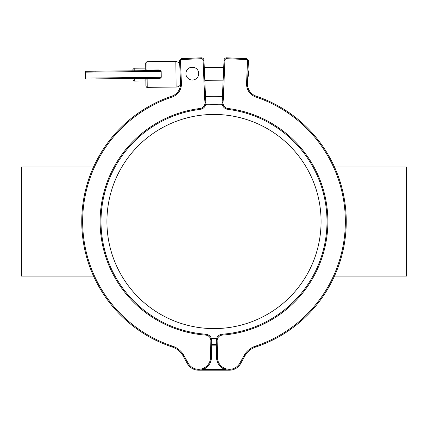 <?xml version="1.0" encoding="UTF-8"?>
<svg xmlns="http://www.w3.org/2000/svg" width="428" height="428" viewBox="0 0 428 428"><rect width="100%" height="100%" fill="white"/><g stroke="black" fill="none" stroke-linecap="round" stroke-linejoin="round"><path stroke-width="0.64" d="M205.595 98.798L203.969 60.262A2.568 2.568 0 0 0 201.294 57.801A2.568 2.568 0 0 1 203.969 60.262A2.568 2.568 0 0 0 201.294 57.801L182.05 58.615A2.568 2.568 0 0 0 179.594 61.29L180.53 83.471A12.84 12.84 0 0 1 171.799 96.182A132.252 132.252 0 0 0 172.388 347.055A19.26 19.26 0 0 1 183.184 356.021L187.352 363.565A12.84 12.84 0 0 0 211.432 357.599L211.748 340.736A6.42 6.42 0 0 0 205.793 334.215A112.992 112.992 0 0 1 200.229 109.37A6.42 6.42 0 0 0 205.852 102.559L205.595 98.798L204.696 98.847L204.959 102.618A5.521 5.521 0 0 1 200.122 108.477A113.891 113.891 0 0 0 205.729 335.108L205.793 334.215C209.56 334.894 211.544 337.071 211.748 340.736L211.748 340.709M178.738 90.576L178.53 90.913L178.738 90.576M183.072 355.818L183.221 355.427L183.184 356.021L183.97 355.588A20.159 20.159 0 0 0 172.671 346.199L172.388 347.055M249.262 90.576A12.84 12.84 0 0 1 249.251 90.559L248.62 89.345A12.84 12.84 0 0 1 247.47 83.471L248.406 61.29A2.568 2.568 0 0 0 245.95 58.615L226.706 57.801A2.568 2.568 0 0 0 224.031 60.262L222.148 102.559A6.42 6.42 0 0 0 227.771 109.37A112.992 112.992 0 0 1 222.207 334.215A6.42 6.42 0 0 0 216.252 340.736L216.568 357.599A12.84 12.84 0 0 0 240.648 363.565L244.816 356.021A19.26 19.26 0 0 1 255.612 347.055A132.252 132.252 0 0 0 256.201 96.182A12.84 12.84 0 0 1 249.471 90.913L249.262 90.576A12.84 12.84 0 0 1 249.251 90.559L248.62 89.345A12.84 12.84 0 0 1 247.47 83.471L246.571 83.433A13.739 13.739 0 0 0 255.912 97.033L256.201 96.182A12.84 12.84 0 0 1 247.47 83.471A12.84 12.84 0 0 0 256.201 96.182A12.84 12.84 0 0 1 249.471 90.913M244.928 355.818L244.03 355.588L239.862 363.131L240.648 363.565A12.84 12.84 0 0 1 216.568 357.599L217.467 357.583L217.151 340.72L216.252 340.736L216.889 340.506M247.694 78.126A12.84 12.84 0 0 0 248.031 70.112A12.84 12.84 0 0 1 247.694 78.126M91.405 78.923L92.164 78.913M147.045 70.652L145.761 70.668L147.045 70.652L147.039 70.064L145.755 69.769L145.686 62.964L145.755 69.769A0.899 0.899 0 0 1 144.862 70.674M86.317 71.267L95.669 71.176L86.317 71.267A0.899 0.899 0 0 0 85.429 72.177A0.899 0.899 0 0 1 86.317 71.267A0.899 0.899 0 0 0 85.429 72.177L85.488 78.083L85.429 72.177A0.899 0.899 0 0 1 86.317 71.267M85.429 72.177L85.488 78.083L85.429 72.177L161.179 71.406L160.43 70.604L158.788 69.946L147.039 70.064L146.954 61.664L145.686 62.964M180.509 84.942A5.778 5.778 0 0 1 176.106 87.05L147.216 87.344L147.13 78.945L145.852 79.266A0.899 0.899 0 0 0 144.942 78.377A0.899 0.899 0 0 1 145.852 79.266L145.921 86.071L145.841 78.367L147.125 78.356L147.13 78.945L158.729 78.827L158.724 78.238L95.749 78.88A0.899 0.337 -90.6 0 0 96.075 77.976L85.488 78.083A0.899 0.899 0 0 0 86.397 78.971M109.044 242.73A107.08 107.08 0 0 1 192.793 116.56A107.08 107.08 0 0 1 318.956 200.309A107.08 107.08 0 0 1 235.207 326.478A107.08 107.08 0 0 1 109.044 242.73M217.151 340.72A5.521 5.521 0 0 1 222.271 335.108A113.891 113.891 0 0 0 227.878 108.477A5.521 5.521 0 0 1 223.042 102.618L222.148 102.559A6.42 6.42 0 0 0 227.771 109.37A112.992 112.992 0 0 1 222.207 334.215A6.42 6.42 0 0 0 216.252 340.736L216.466 338.981A117.486 117.486 0 0 1 211.539 338.981A6.42 6.42 0 0 1 211.748 340.736L210.849 340.72L210.533 357.583L211.432 357.599M205.729 104.325A117.486 117.486 0 0 1 222.271 104.325A117.486 117.486 0 0 0 205.729 104.325M201.331 58.7L201.294 57.801A2.568 2.568 0 0 1 203.969 60.262A2.568 2.568 0 0 0 201.294 57.801L182.05 58.615A2.568 2.568 0 0 0 179.594 61.29L180.493 61.252A1.669 1.669 0 0 1 182.087 59.513L201.331 58.7A1.669 1.669 0 0 1 203.07 60.3L204.696 98.847M192.199 80.025A6.42 6.42 0 0 0 197.945 70.502A6.42 6.42 0 0 0 186.822 70.288A6.42 6.42 0 0 0 192.199 80.025M178.749 90.559L179.38 89.345M223.042 102.618L223.304 98.847L222.405 98.798M222.496 96.616A125.19 125.19 0 0 0 205.504 96.616M93.534 276.087L21.4 276.087L21.4 166.947L93.529 166.947M334.466 276.087L406.6 276.087L406.6 166.947L334.471 166.947M189.925 67.651L194.601 67.603M204.274 67.501L223.737 67.303M133.001 78.501L133.017 79.785L134.312 81.053L134.285 78.484M134.21 70.781L134.183 68.213L145.739 68.1M134.183 68.213L132.91 69.513L132.926 70.797M91.325 71.219L158.644 70.534L158.788 69.946M158.729 78.827L160.505 78.131L161.238 77.313L96.075 77.976L96.016 72.07A0.899 0.337 -90.6 0 0 95.669 71.176M161.179 71.406L161.238 77.313M216.322 344.519L211.678 344.519L216.322 344.519M198.592 370.199L229.408 370.199M243.939 355.748L239.862 363.131A11.941 11.941 0 0 1 217.467 357.583M159.409 70.54L160.43 70.604M216.686 338.297A116.812 116.812 0 0 1 211.314 338.297M205.542 105.015A116.812 116.812 0 0 1 222.458 105.015M200.229 109.37L200.122 108.477M205.729 335.108A5.521 5.521 0 0 1 210.849 340.72M205.852 102.559L204.959 102.618M210.533 357.583A11.941 11.941 0 0 1 188.138 363.131L187.352 363.565M203.969 60.262L203.07 60.3M188.138 363.131L183.97 355.588M182.05 58.615L182.087 59.513M183.484 354.753A20.159 20.159 0 0 0 172.671 346.199A131.353 131.353 0 0 1 172.088 97.033L171.799 96.182M172.088 97.033A13.739 13.739 0 0 0 181.429 83.433L180.53 83.471M181.429 83.433L180.493 61.252M247.507 61.252L248.406 61.29A2.568 2.568 0 0 0 245.95 58.615L245.913 59.513A1.669 1.669 0 0 1 247.507 61.252L246.571 83.433M226.669 58.7L226.706 57.801A2.568 2.568 0 0 0 224.031 60.262L224.93 60.3A1.669 1.669 0 0 1 226.669 58.7L245.913 59.513M255.912 97.033A131.353 131.353 0 0 1 255.329 346.199L255.612 347.055M255.329 346.199A20.159 20.159 0 0 0 244.03 355.588M223.304 98.847L224.93 60.3M222.271 335.108L222.207 334.215M227.878 108.477L227.771 109.37M160.505 78.131L158.724 78.238M175.844 61.37L179.653 62.756L175.844 61.37L146.954 61.664L175.844 61.37L176.106 87.05M211.662 345.161L216.338 345.161M225.401 369.557L202.599 369.557M147.216 87.344C146.911 87.676 146.478 87.253 145.921 86.071C146.483 87.258 146.916 87.681 147.216 87.344M223.191 80.154L204.814 80.336M145.868 80.935L134.312 81.053L133.017 79.785"/></g></svg>
